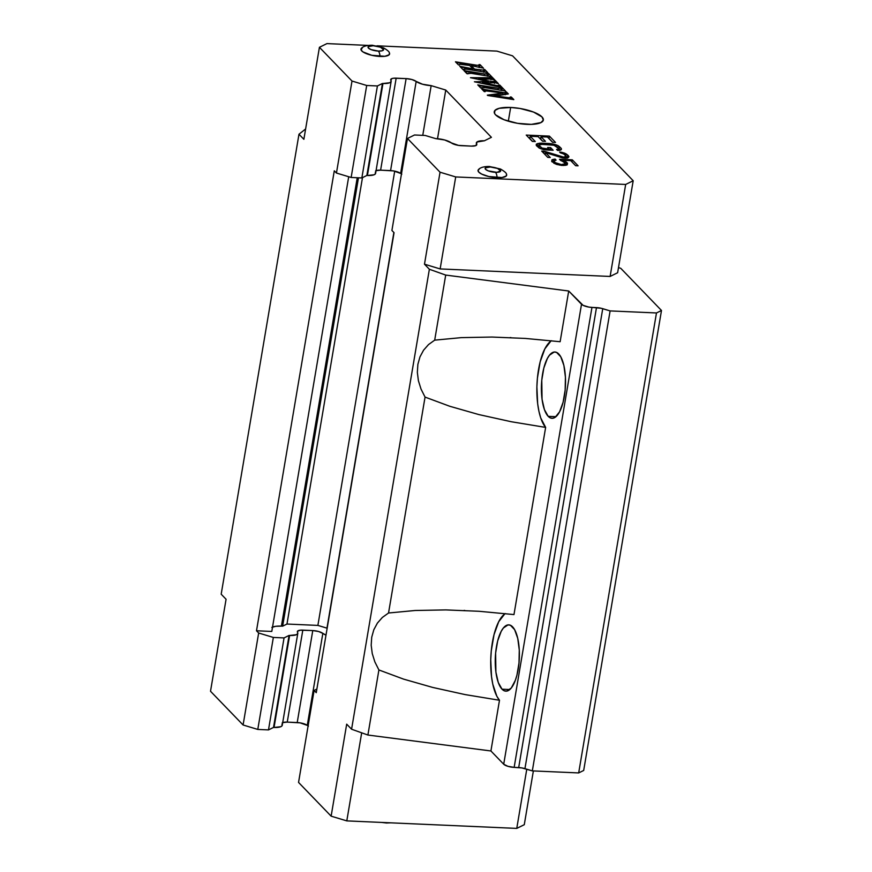 <?xml version="1.0" encoding="UTF-8"?>
<svg xmlns="http://www.w3.org/2000/svg" width="872" height="872" viewBox="0 0 872 872"><rect width="100%" height="100%" fill="white"/><g stroke="black" fill="none" stroke-linecap="round" stroke-linejoin="round"><path stroke-width="1.31" d="M297.799 633.323A12.448 3.761 -170.4 0 1 289.613 635.47L296.273 634.74L297.69 633.661L297.526 632.265A12.448 3.761 -170.4 0 1 297.799 633.323L282.245 725.319A12.448 3.761 9.6 0 1 274.048 727.455A12.448 3.761 9.6 0 1 273.514 727.433L268.489 729.908L257.785 729.428L243.092 724.992L258.657 633.007L243.092 724.992L210.512 691.256L226.077 599.26L210.512 691.256L243.092 724.992L257.785 729.428L273.35 637.443L284.054 637.912L289.068 635.437L273.514 727.433A12.448 3.761 9.6 0 0 274.048 727.455L289.613 635.47A12.448 3.761 -170.4 0 1 289.068 635.437L284.054 637.912L273.35 637.443L257.785 729.428L268.489 729.908L284.054 637.912L268.489 729.908L273.514 727.433L289.068 635.437A12.448 3.761 9.6 0 0 289.613 635.47L274.048 727.455L280.708 726.736L282.136 725.657L281.972 724.251M271.835 627.404L275.694 626.314L281.405 626.118A16.59 5.014 9.6 0 1 282.626 626.183L286.975 624.036L282.626 626.183L358.468 177.801L282.626 626.183A16.59 5.014 9.6 0 0 281.405 626.118L357.237 177.746L281.405 626.118A16.59 5.014 9.6 0 0 272.533 627.077M376.17 170.64L380.606 170.16L393.49 170.901L400.63 173.419L416.184 81.423L422.517 84.224L431.171 85.641A12.448 3.761 -170.4 0 1 416.184 81.423L411.933 79.537L406.123 78.611A8.295 2.507 -170.4 0 1 416.184 81.423L400.63 173.419A8.295 2.507 9.6 0 0 390.569 170.596L406.123 78.611L393.599 78.229L391.724 78.644L390.885 80.3A12.448 3.761 -170.4 0 1 391.157 81.369A12.448 3.761 -170.4 0 1 382.972 83.505L367.406 175.501A12.448 3.761 9.6 0 1 366.861 175.468L361.847 177.953L351.144 177.474L336.45 173.038L352.005 81.041L366.698 85.478L351.144 177.474L336.45 173.038L334.292 170.803L256.499 630.772L258.657 633.007L273.35 637.443L258.657 633.007L256.499 630.772L334.292 170.803L336.45 173.038L352.005 81.041L319.425 47.306L326.946 43.6L319.425 47.306L303.87 139.302L319.425 47.306L352.005 81.041L366.698 85.478L377.413 85.957L382.427 83.483L366.861 175.468A12.448 3.761 9.6 0 0 367.406 175.501L382.972 83.505A12.448 3.761 -170.4 0 1 382.427 83.483L366.861 175.468L361.847 177.953L351.144 177.474L366.698 85.478L377.413 85.957L361.847 177.953L377.413 85.957L382.427 83.483A12.448 3.761 9.6 0 0 382.972 83.505L389.631 82.786L391.048 81.706L390.885 80.3A8.295 2.507 -170.4 0 1 390.7 79.592A8.295 2.507 -170.4 0 1 396.171 78.164L406.123 78.611L390.569 170.596L380.606 170.16L396.171 78.164L380.606 170.16A8.295 2.507 9.6 0 0 375.549 170.977M390.721 822.83L386.449 823.005A8.295 2.998 -87.5 0 0 387.332 822.678A8.295 2.998 92.5 0 1 386.46 823.005A8.295 2.998 92.5 0 1 385.729 822.71M510.654 107.463L508.332 121.197L510.654 107.463A24.885 7.521 -170.4 0 1 543.343 120.053A24.885 7.521 -170.4 0 1 526.95 124.336A24.885 7.521 -170.4 0 1 494.261 111.758A24.885 7.521 -170.4 0 1 510.654 107.463L520.148 108.499L533.544 112.063L541.981 116.924L543.332 120.074L540.956 122.592L531.321 124.38L517.467 123.312L504.06 119.737L495.623 114.875L494.478 113.251L495.002 110.363L499.155 108.313L510.654 107.463M478.238 169.833A14.519 4.393 9.6 0 0 497.116 177.692A8.295 2.998 -87.5 0 0 495.47 172.318A7.881 2.387 -170.4 0 1 485.551 169.321A7.881 2.387 -170.4 0 1 490.304 166.977L485.344 167.893L485.551 169.321L488.222 170.868L496.844 172.329L500.659 170.966L497.552 168.438L490.304 166.977A8.295 2.998 -87.5 0 0 489.345 166.487A8.295 2.998 92.5 0 1 490.304 166.977A7.881 2.387 -170.4 0 1 500.223 169.975A7.881 2.387 -170.4 0 1 495.47 172.318A8.295 2.998 92.5 0 1 497.116 177.692A14.519 4.393 9.6 0 0 506.338 173.931M361.161 48.592A14.519 4.393 9.6 0 0 380.029 56.451A8.295 2.998 -87.5 0 0 378.383 51.077A7.881 2.387 -170.4 0 1 368.464 48.08A7.881 2.387 -170.4 0 1 373.227 45.736L368.267 46.652L368.464 48.08L371.134 49.628L378.383 51.077L382.023 50.805L383.571 49.726L380.475 47.197L373.227 45.736A8.295 2.998 -87.5 0 0 372.268 45.246A8.295 2.998 92.5 0 1 373.227 45.736A7.881 2.387 -170.4 0 1 383.146 48.734A7.881 2.387 -170.4 0 1 378.383 51.077A8.295 2.998 92.5 0 1 380.029 56.451A14.519 4.393 9.6 0 0 389.261 52.691M548.194 416.336A33.18 12.001 92.5 0 1 541.883 379.178A33.18 12.001 92.5 0 1 554.93 352.005A33.18 12.001 92.5 0 1 558.734 353.967A33.18 12.001 92.5 0 1 565.045 391.125A33.18 12.001 92.5 0 1 551.998 418.298A33.18 12.001 92.5 0 1 548.194 416.336L555.965 416.685L548.194 416.336L544.433 409.655L542.046 399.245L541.774 380.203L543.834 368.038L547.354 358.479L549.513 355.144L554.178 352.037L556.521 352.375L560.761 356.768L563.89 365.477L565.427 377.184L565.154 390.111L563.094 402.275L559.573 411.835L555.115 417.339L552.75 418.277L550.406 417.939L548.194 416.336M502.043 689.196A33.18 12.001 92.5 0 1 495.732 652.038A33.18 12.001 92.5 0 1 508.779 624.864A33.18 12.001 92.5 0 1 512.583 626.826A33.18 12.001 92.5 0 1 518.894 663.984A33.18 12.001 92.5 0 1 505.847 691.158A33.18 12.001 92.5 0 1 502.043 689.196L509.815 689.545L502.043 689.196L498.283 682.525L495.896 672.105L495.623 653.063L497.683 640.898L501.204 631.339L503.362 628.004L508.027 624.897L510.371 625.235L514.611 629.628L517.739 638.337L519.276 650.043L519.004 662.971L516.943 675.135L515.33 680.345L511.265 688.019L506.599 691.136L504.256 690.798L502.043 689.196M478.881 414.582L449.756 406.265L425.056 397.098L388.541 613.005L415.203 610.487L445.854 609.909L479.219 611.294L513.979 614.575L545.643 427.4L511.286 421.732L478.881 414.582L449.756 406.265L425.056 397.098L421.002 389.021L418.397 380.683L417.35 372.377L417.873 364.354L419.966 356.888L423.552 350.217L428.512 344.582L434.692 340.145L445.701 275.072L568.708 291.008L583.139 305.363L588.785 307.075L601.233 308.285L610.117 310.912L656.474 312.961L661.488 310.487L620.744 268.293L618.499 267.617L620.744 268.293L661.488 310.487L583.684 770.456L578.681 772.93L532.323 770.881L578.681 772.93L656.474 312.961L578.681 772.93L583.684 770.456L661.488 310.487L656.474 312.961L610.117 310.912L532.323 770.881L524.944 768.646L602.737 308.677L610.117 310.912L532.323 770.881L521.848 767.927L514.153 767.382L591.957 307.413L596.481 307.62L518.687 767.578L596.481 307.62A8.295 2.507 -170.4 0 1 602.737 308.677L524.944 768.646A8.295 2.507 9.6 0 0 518.687 767.578L514.153 767.382L591.957 307.413A8.295 2.507 -170.4 0 1 581.515 304.263L503.711 764.232A8.295 2.507 9.6 0 0 514.153 767.382L507.896 766.314L503.711 764.232L581.515 304.263L568.708 291.008L560.129 341.715L568.708 291.008L445.701 275.072L434.692 340.145L461.353 337.627L492.004 337.05L525.369 338.434L560.129 341.715L525.369 338.434L492.004 337.05M505.913 94.252L505.357 94.176L505.913 94.252M532.53 141.417L529.816 138.604L530.209 136.272L529.816 138.604L532.53 141.417M542.7 141.199L540.662 139.084L541.054 136.751L540.662 139.084L542.7 141.199M552.75 142.31L548.826 138.441L549.404 136.108L549.011 138.441L552.75 142.31M540.825 138.081L539.452 138.027L540.825 138.081M529.98 137.602L528.606 137.547L529.98 137.602M550.374 150.115L549.022 149.886L550.199 149.94L550.592 147.608L550.374 150.115M538.918 147.869L539.19 145.079L538.918 147.869M560.325 150.158L558.233 148.338L559.203 148.992L559.595 146.66L559.203 148.992L560.325 150.158M539.103 145.57L536.825 146.049L537.664 143.499L537.261 145.831L538.896 145.57L539.299 143.237L539.103 145.57M545.262 154.017L544.172 153.668L545.262 154.017M567.792 157.897L566.113 156.513L567.345 157.429L567.748 155.096L567.792 157.897M553.862 161.549L552.172 161.941L553.044 161.68L553.437 159.347L553.044 161.68L553.862 161.549M566.637 165.015L565.209 163.849L566.092 164.448L566.495 162.105L566.637 165.015M551.475 340.723A45.627 16.503 -87.5 0 0 537.141 381.533A45.627 16.503 -87.5 0 0 545.643 427.4L513.979 614.575L479.219 611.294L445.854 609.909M505.324 613.583A45.627 16.503 -87.5 0 0 490.99 654.392A45.627 16.503 -87.5 0 0 499.493 700.26L490.914 750.966L499.493 700.26L465.136 694.592L432.73 687.441L403.594 679.125L378.906 669.958L367.897 735.031L490.914 750.966L503.711 764.232L490.914 750.966L367.897 735.031L351.58 729.221L346.685 724.163L331.131 816.159L346.794 820.89L361.684 732.818L346.794 820.89L516.758 828.4L346.794 820.89L331.131 816.159L346.685 724.163L351.58 729.221L367.897 735.031L378.906 669.958L374.851 661.881L372.246 653.542L371.189 645.236L371.723 637.214L373.816 629.748L377.402 623.088L382.361 617.441L388.541 613.005L425.056 397.098L421.002 389.021L418.397 380.683L417.35 372.377L417.873 364.354L419.966 356.888L423.552 350.217L428.512 344.582L434.692 340.145M465.136 694.592L432.73 687.441L403.594 679.125L378.906 669.958L374.851 661.881L372.246 653.542L371.189 645.236L371.723 637.214L373.816 629.748L377.402 623.088L382.361 617.441L388.541 613.005M550.799 341.181L544.858 348.865L540.171 361.804L537.414 378.132L536.89 386.83L537.664 403.736L538.929 411.312L540.727 417.939L545.643 427.4M504.648 614.052L498.708 621.725L494.021 634.663L491.263 650.992L490.74 659.69L491.514 676.596L492.778 684.182L496.844 696.238L499.493 700.26M305.047 129.416L298.976 134.234L305.047 129.416M471.327 146.115L461.364 145.679A8.295 2.507 -170.4 0 1 451.304 142.866L444.655 139.967L435.684 138.626L425.22 135.465L414.516 134.986L407.464 138.474L440.044 172.209L424.479 264.194L440.142 268.925L610.117 276.446L625.671 184.45L455.707 176.94L440.142 268.925L610.117 276.446L617.627 272.74L633.192 180.744L625.671 184.45L610.117 276.446L617.627 272.74L633.192 180.744L512.572 55.841L633.192 180.744L625.671 184.45L455.707 176.94L440.044 172.209L455.707 176.94L440.142 268.925L424.479 264.194L440.044 172.209L407.464 138.474L391.91 230.459L394.057 232.693L316.264 692.662L314.105 690.428L298.551 782.424L331.131 816.159L298.551 782.424L314.105 690.428L316.874 689.065L314.105 690.428L316.264 692.662L394.057 232.693L391.91 230.459L407.464 138.474L414.516 134.986L425.22 135.465L435.684 138.626A12.448 3.761 -170.4 0 1 451.304 142.866L458.443 145.373L471.327 146.115A8.295 2.507 -170.4 0 0 476.788 144.687L476.777 144.719A8.295 2.507 -170.4 0 0 476.603 143.978L475.763 145.635L471.327 146.115M496.909 51.11L512.572 55.841L496.909 51.11L377.031 45.813L496.909 51.11M326.946 43.6L367.995 45.409L326.946 43.6M471.022 66.839L471.218 65.662L474.542 69.095L474.357 70.207L474.542 69.095L480.537 69.891L480.352 71.003L480.537 69.891L483.72 70.152L483.502 71.45L483.818 69.389L484.756 69.52L484.407 71.591L484.756 69.52L487.71 72.583L467.239 69.259L463.991 69.008L464.089 69.88L463.141 69.749L459.784 66.272L462.16 67.242L461.942 68.507L462.16 67.242L465.997 67.962L465.801 69.084L465.997 67.962L473.006 68.899L472.82 70L473.006 68.899L469.681 65.454L459.729 64.234L459.402 65.029L458.454 64.899L455.457 61.803L457.92 62.642L457.669 64.092L457.92 62.642L461.419 63.231L461.233 64.343L461.419 63.231L475.97 65.16L475.785 66.261L475.97 65.16L479.099 65.422L478.87 66.719L479.142 64.561L480.08 64.681L479.72 66.861L480.08 64.681L483.437 68.147L471.218 65.662L471.022 66.839M483.72 70.152L483.818 69.389L484.756 69.52L487.71 72.583L465.888 69.084L463.141 69.749L459.784 66.272L473.006 68.899L469.681 65.454L459.729 64.234L459.402 65.029L458.454 64.899L455.457 61.803L477.54 65.346L480.08 64.681L483.437 68.147L471.218 65.662L474.542 69.095L483.72 70.152L483.818 69.389M463.959 70.599L464.907 70.73L464.787 71.46L464.907 70.73L466.531 71.482L466.28 72.997L466.531 71.482L469.921 72.038L469.736 73.161L469.921 72.038L484.472 73.967L484.287 75.068L484.472 73.967L487.459 74.164L487.23 75.472L487.644 73.368L488.593 73.488L488.222 75.635L488.593 73.488L491.699 76.714L471.174 73.324L466.978 73.717L463.959 70.599L484.472 73.967L488.593 73.488L491.699 76.714L471.174 73.324L466.978 73.717L463.959 70.599M478.412 79.472L478.51 78.927L490.99 81.445L490.773 82.677L490.99 81.445L493.149 81.445L492.942 82.655L493.149 81.445L494.795 81.205L494.544 82.655L494.544 80.507L495.492 80.638L495.143 82.677L495.492 80.638L498.424 83.668L495.002 82.666L482.194 83.276L497.313 85.62L497.225 86.175L498.293 85.729L498.185 86.372L499.144 85.565L498.98 86.535L498.828 84.944L499.754 85.053L499.482 86.655L499.754 85.053L502.098 87.473L474.412 81.783L488.418 81.467L488.2 82.698L488.418 81.467L470.466 77.695L488.396 77.772L488.189 78.971L488.396 77.772L491.296 77.554L491.056 78.992L491.012 76.845L491.95 76.976L491.612 79.014L491.95 76.976L494.882 80.006L490.718 78.981L478.412 79.472M494.795 81.205L494.544 80.507L495.492 80.638L498.424 83.668L495.002 82.666L482.281 82.753L497.313 85.62L499.754 85.053L502.098 87.473L501.149 87.353L474.412 81.783L488.418 81.467L470.466 77.695L490.01 77.739L491.296 77.554L491.012 76.845L494.882 80.006L491.525 79.014L478.51 78.927L490.99 81.445L494.141 81.401L494.544 80.507M477.758 84.889L478.706 85.02L478.586 85.75L478.706 85.02L480.33 85.772L480.08 87.287L480.33 85.772L483.72 86.328L483.535 87.451L483.72 86.328L498.272 88.257L498.086 89.358L498.272 88.257L501.258 88.454L501.029 89.761L501.444 87.658L502.392 87.778L502.021 89.925L502.392 87.778L505.498 91.004L484.974 87.614L480.777 88.007L477.758 84.889L498.272 88.257L502.392 87.778L505.498 91.004L484.974 87.614L480.777 88.007L477.758 84.889M481.769 89.042L484.32 89.903L484.058 91.418L484.32 89.903L492.811 91.724L504.91 92.803L504.637 94.405L505.651 92.432L505.335 94.318L505.455 91.8L506.392 91.92L506 94.241L506.392 91.92L508.354 93.947L493.683 96.28L493.77 95.735L507.242 97.544L507.155 98.089L510.436 97.795L510.305 98.569L510.414 96.945L511.352 97.065L511.079 98.71L511.352 97.065L513.826 99.626L487.306 95.135L503.1 93.097L502.839 94.623L503.1 93.097L488.375 91.135L485.006 90.873L485.137 91.68L484.2 91.56L481.769 89.042L504.91 92.803L505.455 91.8L506.392 91.92L508.354 93.947L493.77 95.735L508.888 97.74L511.352 97.065L513.826 99.626L487.633 95.473L503.1 93.097L485.933 90.862L484.2 91.56L481.769 89.042M535.299 141.537L532.345 141.406L526.23 135.084L549.404 136.108L555.519 142.43L552.565 142.3L547.463 137.035L541.054 136.751L545.469 141.319L542.515 141.188L538.1 136.621L530.209 136.272L535.299 141.537L532.345 141.406L526.23 135.084L549.404 136.108L555.519 142.43L552.565 142.3L547.463 137.035L541.054 136.751L545.469 141.319L542.515 141.188L538.1 136.621L530.209 136.272L535.299 141.537M545.741 149.919L539.288 148.109L536.411 145.635L536.367 144.109L536.204 145.112L536.367 144.109L539.299 143.237L541.588 143.161L541.403 144.283L541.588 143.161L548.989 143.488L548.815 144.49L548.989 143.488L551.627 143.782L551.464 144.73L551.627 143.782L553.938 144.218L553.775 145.188L553.938 144.218L556.587 145.003L556.358 146.354L556.587 145.003L558.254 145.755L557.895 147.837L558.254 145.755L561.121 148.24L560.838 149.908L561.121 148.24L561.481 149.09L559.879 150.365L557.579 150.442L556.565 149.385L557.873 149.275L557.677 150.431L558.353 148.785L558.069 150.42L558.167 148.109L555.464 145.798L552.15 144.806L542.613 144.218L539.19 145.079L539.005 147.924L539.376 145.766L540.902 147.346L540.673 148.731L540.902 147.346L542.079 148.066L541.894 149.145L542.079 148.066L543.572 148.643L543.409 149.592L543.572 148.643L545.218 148.883L545.055 149.831L545.218 148.883L549.164 149.058L549 150.06L549.164 149.058L547.638 147.477L550.592 147.608L553.142 150.246L543.605 149.646L539.288 148.109L536.411 145.635L536.367 144.109L539.299 143.237L553.938 144.218L558.254 145.755L561.121 148.24L561.176 149.755L557.579 150.442L556.565 149.385L557.873 149.275L558.167 148.109L553.971 145.232L540.803 144.305L539.19 145.079L539.376 145.766L542.079 148.066L549.164 149.058L547.638 147.477L550.592 147.608L553.142 150.246L545.741 149.919M543.79 153.265L544.15 151.194L561.23 156.655L561.067 157.581L561.23 156.655L563.541 157.091L563.388 158.006L563.541 157.091L564.522 157.134L564.358 158.126L564.522 157.134L565.666 156.851L565.438 158.192L566.146 156.371L565.841 158.181L566.146 156.371L565.111 154.813L559.606 152.044L561.742 152.306L561.601 153.178L561.742 152.306L564.391 153.09L564.206 154.202L564.391 153.09L566.059 153.843L565.775 155.51L566.059 153.843L567.748 155.096L568.424 155.794L568.097 157.756L568.424 155.794L568.947 156.829L567.345 158.105L562.418 157.887L545.501 152.6L545.153 154.671L545.501 152.6L550.254 157.516L547.79 157.407L541.676 151.085L544.15 151.194L543.79 153.265M560.696 160.502L559.508 159.271L572.326 159.838L571.978 161.92L572.326 159.838L578.103 165.822L575.629 165.713L570.713 160.612L562.822 160.263L562.658 161.2L562.822 160.263L565.154 161.211L564.871 162.868L565.154 161.211L567.509 163.162L567.236 164.83L565.775 165.277L561.677 165.429L556.39 164.35L551.693 161.451L551.976 159.783L551.693 161.44L551.976 159.783L553.437 159.347L555.072 159.075L554.854 160.328L555.072 159.075L556.085 160.132L553.982 160.884L553.873 163.282L554.167 161.56L555.181 162.617L554.984 163.783L555.181 162.617L556.358 163.347L556.194 164.274L556.358 163.347L557.851 163.914L557.72 164.688L557.851 163.914L559.671 164.328L559.541 165.081L559.671 164.328L561.317 164.568L561.187 165.353L561.317 164.568L562.298 164.612L562.168 165.451L562.298 164.612L563.617 164.503L563.443 165.506L563.617 164.503L564.751 164.219L564.555 165.407L565.23 163.74L564.958 165.364L565.045 163.053L559.508 159.271L572.326 159.838L578.103 165.822L575.629 165.713L570.713 160.612L562.822 160.263L567.509 163.162L567.236 164.83L565.775 165.277L561.677 165.429L556.39 164.35L551.693 161.451L551.976 159.783L555.072 159.075L556.085 160.132L553.982 160.884L555.181 162.617L561.317 164.568L565.23 163.74L564.021 161.996L560.696 160.502M221.183 594.203L298.976 134.234L221.183 594.203L226.077 599.26L221.183 594.203M282.811 722.605L287.248 722.114L300.132 722.866L307.271 725.373L322.836 633.377L325.997 635.11A12.448 3.761 -170.4 0 1 322.836 633.377L318.585 631.502L312.776 630.565A8.295 2.507 -170.4 0 1 322.836 633.377L307.271 725.373A8.295 2.507 9.6 0 0 297.21 722.561L312.776 630.565L300.24 630.183L297.417 631.328L297.526 632.265A8.295 2.507 -170.4 0 1 297.352 631.557A8.295 2.507 -170.4 0 1 302.813 630.129L287.248 722.114L297.21 722.561L312.776 630.565L302.813 630.129L287.248 722.114A8.295 2.507 9.6 0 0 282.19 722.943M524.279 824.694L533.37 770.924L524.279 824.694L516.758 828.4L524.279 824.694M526.775 769.202L516.758 828.4L526.775 769.202M445.701 275.072L429.373 269.263L351.58 729.221L429.373 269.263L424.479 264.194L429.373 269.263L445.701 275.072M303.87 139.302L298.976 134.234L303.87 139.302M476.385 145.297L476.603 143.978A12.448 3.761 -170.4 0 1 476.33 142.921A12.448 3.761 -170.4 0 1 484.418 140.774L476.951 142.005L476.385 145.297M431.171 85.641L445.756 90.045L491.416 137.318L484.418 140.774L491.416 137.318L445.756 90.045L437.526 138.724L445.756 90.045L431.171 85.641L422.757 135.356L431.171 85.641M547.79 157.407L541.676 151.085L544.15 151.194L563.541 157.091L566.146 156.371L563.77 153.908L560.456 152.916L559.606 152.044L561.742 152.306L566.059 153.843L568.947 156.829L567.345 158.105L562.418 157.887L545.501 152.6L550.254 157.516L547.79 157.407M505.259 94.765L505.455 91.8M510.436 97.795L510.414 96.945M485.006 90.873L485.137 91.68M501.258 88.454L501.444 87.658M481.911 87.385L481.715 88.137M499.144 85.565L498.828 84.944M491.296 77.554L491.012 76.845M487.459 74.164L487.644 73.368M468.111 73.095L467.915 73.848M463.991 69.008L464.089 69.88M459.729 64.234L459.402 65.029M479.099 65.422L479.142 64.561M506.545 174.313L506.24 176.002L501.923 177.539L488.8 176.525L481.682 174.095L478.837 172.166L478.052 170.334L479.437 168.863M389.468 53.072L389.163 54.762L384.846 56.299L371.723 55.285L362.948 51.906L361.084 49.977L362.36 47.622M394.711 171.13L317.877 625.409L326.956 628.145L393.872 232.497L326.956 628.145L317.877 625.409L394.711 171.13M286.975 624.036L362.48 177.637L286.975 624.036L317.877 625.409L286.975 624.036M308.099 725.94A12.448 3.761 9.6 0 1 307.271 725.373L308.426 726.136M375.331 172.296L375.494 173.692L374.066 174.781L367.406 175.501A12.448 3.761 9.6 0 0 375.603 173.354L391.157 81.369M401.785 174.171L400.63 173.419A12.448 3.761 9.6 0 0 401.458 173.986M271.792 631.448L348.702 176.744L271.792 631.448L256.499 630.772L271.792 631.448M506.436 174.084C506.458 173.038 504.485 171.359 500.528 169.037L489.356 166.487C484.145 166.454 480.57 167.424 478.63 169.386M389.348 52.843C389.37 51.797 387.408 50.118 383.44 47.797L372.268 45.246C367.068 45.213 363.493 46.183 361.553 48.145M511.003 337.617L510.185 337.573M464.852 610.476L464.035 610.433M484.124 69.934L483.731 72.278M463.74 69.215L463.632 69.814M479.524 65.215L479.131 67.547M487.862 73.891L487.459 76.235M494.849 81.074L494.457 83.418M499.155 85.511L498.98 86.535M491.339 77.455L490.947 79.788M501.662 88.181L501.258 90.525M510.752 97.588L510.578 98.623M484.832 91.048L484.734 91.625M386.449 823.005L381.685 822.427"/></g></svg>
